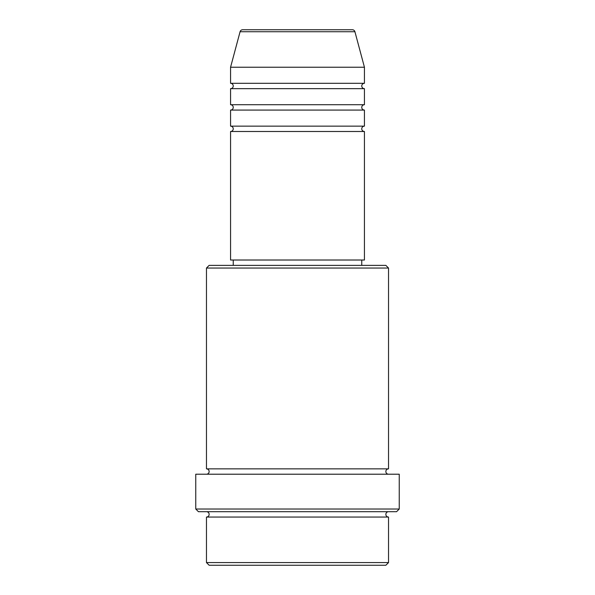 <?xml version="1.0" encoding="UTF-8"?>
<svg xmlns="http://www.w3.org/2000/svg" width="595" height="595" viewBox="0 0 595 595"><rect width="100%" height="100%" fill="white"/><g stroke="black" fill="none" stroke-linecap="round" stroke-linejoin="round"><path stroke-width="0.45" stroke-dasharray="2.98 2.23" d="M230.562 131.495L364.438 131.495M230.562 126.14L364.438 126.14M230.562 110.075L364.438 110.075M230.562 104.72L364.438 104.72M230.562 88.655L364.438 88.655M230.562 83.3L364.438 83.3M206.465 517.055L388.535 517.055M388.535 511.7L206.465 511.7L388.535 511.7M206.465 468.86L388.535 468.86M206.465 474.215L388.535 474.215L206.465 474.215M361.76 260.015L233.24 260.015L361.76 260.015M361.76 265.37L233.24 265.37L361.76 265.37M230.562 67.235L364.438 67.235M209.142 565.25L385.857 565.25M388.535 562.572L206.465 562.572M198.433 511.7L396.568 511.7M195.755 474.215L399.245 474.215M399.245 509.022L195.755 509.022M206.465 268.048L388.535 268.048M385.857 265.37L209.142 265.37M230.562 260.015L364.438 260.015M240.075 31.736L354.925 31.736"/><path stroke-width="0.89" d="M352.337 29.75L242.663 29.75L352.337 29.75A2.678 2.678 0 0 1 354.925 31.736L364.438 67.235L230.562 67.235L230.562 83.3A2.678 2.678 0 0 1 233.24 85.977A2.678 2.678 0 0 1 230.562 88.655L230.562 104.72A2.678 2.678 0 0 1 233.24 107.398A2.678 2.678 0 0 1 230.562 110.075L230.562 126.14A2.678 2.678 0 0 1 233.24 128.817A2.678 2.678 0 0 1 230.562 131.495L230.562 260.015L364.438 260.015L364.438 131.495L230.562 131.495M242.663 29.75A2.678 2.678 0 0 0 240.075 31.736L230.562 67.235M364.438 67.235L364.438 83.3A2.678 2.678 0 0 0 361.76 85.977A2.678 2.678 0 0 0 364.438 88.655L364.438 104.72A2.678 2.678 0 0 0 361.76 107.398A2.678 2.678 0 0 0 364.438 110.075L364.438 126.14A2.678 2.678 0 0 0 361.76 128.817A2.678 2.678 0 0 0 364.438 131.495M385.857 565.25L209.142 565.25L206.465 562.572L388.535 562.572L385.857 565.25M206.465 268.048L209.142 265.37L385.857 265.37L388.535 268.048L206.465 268.048L206.465 468.86A2.678 2.678 0 0 1 209.142 471.538A2.678 2.678 0 0 1 206.465 474.215M396.568 511.7L198.433 511.7L195.755 509.022L399.245 509.022L396.568 511.7M206.465 511.7A2.678 2.678 0 0 1 209.142 514.378A2.678 2.678 0 0 1 206.465 517.055L206.465 562.572M388.535 511.7A2.678 2.678 0 0 0 385.857 514.378A2.678 2.678 0 0 0 388.535 517.055L206.465 517.055M388.535 268.048L388.535 468.86A2.678 2.678 0 0 0 385.857 471.538A2.678 2.678 0 0 0 388.535 474.215M364.438 110.075L230.562 110.075M364.438 126.14L230.562 126.14M233.24 260.015L233.24 265.37M361.76 260.015L361.76 265.37M388.535 468.86L206.465 468.86M399.245 509.022L399.245 474.215L195.755 474.215L195.755 509.022M388.535 517.055L388.535 562.572M364.438 83.3L230.562 83.3M364.438 88.655L230.562 88.655M364.438 104.72L230.562 104.72M354.925 31.736L240.075 31.736"/></g></svg>
